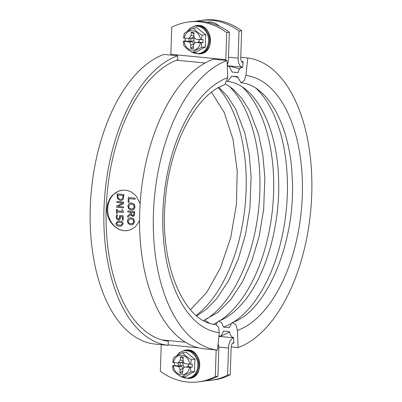 <?xml version="1.0" encoding="UTF-8"?>
<svg xmlns="http://www.w3.org/2000/svg" width="402" height="402" viewBox="0 0 402 402"><rect width="100%" height="100%" fill="white"/><g stroke="black" fill="none" stroke-linecap="round" stroke-linejoin="round"><path stroke-width="0.6" d="M119.489 225.13L121.6 225.035L122.349 223.914L121.665 222.633L119.585 222.15L117.505 222.226L116.726 223.371L117.409 224.638L119.489 225.13M121.097 225.15L121.64 225.03L122.394 223.909L121.711 222.628L118.037 222.105M120.992 226.231L119.5 226.225C117.072 226.009 115.912 225.03 116.007 223.291L118.113 221.04M123.112 223.989L120.967 226.236L119.454 226.231C117.027 226.014 115.866 225.035 115.962 223.296L118.093 221.04L119.62 221.045C122.052 221.261 123.218 222.241 123.112 223.989M116.439 213.271L116.57 209.311L117.273 209.382L117.223 210.854L121.826 211.296L121.876 209.824L122.504 209.884L123.404 211.658L123.379 212.497L117.188 211.899L117.143 213.336L116.439 213.271L116.615 209.316M117.143 213.326L116.485 213.266M117.188 211.899L123.379 212.487M121.826 211.296L121.917 209.829M128.148 202.191L128.303 197.493L135.172 198.156L135.137 199.236L129.082 198.648L128.962 202.271L128.148 202.191L128.349 197.498M128.962 202.261L128.193 202.186M129.082 198.648L135.137 199.226M133.464 208.497L134.238 206.774L133.585 204.904L131.534 204.035L130.62 204.04L128.66 206.231C128.64 207.804 129.539 208.713 131.369 208.96L133.509 208.492L134.283 206.769L133.63 204.894L131.575 204.03L130.62 204.04M132.313 208.955L133.509 208.492M132.348 210.08L131.333 210.085L128.72 208.854L127.871 206.151L128.896 203.623L130.544 202.92L131.57 202.915L134.188 204.141L135.027 206.844L134.012 209.372L132.348 210.08L131.374 210.08L128.766 208.849L127.916 206.146L128.936 203.618L130.565 202.915M132.66 215.366L133.59 214.939L133.941 212.598L131.364 212.346L131.595 214.799L132.951 215.361M133.59 214.939L133.941 212.598M133.901 212.603L131.318 212.351M132.7 215.361L133.63 214.934M130.735 214.618L127.65 217.216L127.695 215.814L130.514 213.517L130.555 212.281L127.821 212.015L127.861 210.934L134.725 211.603L134.228 215.723L132.695 216.497L130.735 214.618L133.137 216.492M133.117 216.492L132.735 216.492M127.821 212.015L127.901 210.939M130.555 212.281L127.866 212.01M130.514 213.517L130.6 212.276M127.695 215.814L130.56 213.512M127.695 217.175L127.741 215.809M132.977 223.316L133.745 221.592L133.092 219.723L131.042 218.859L130.127 218.859L128.173 221.05C128.148 222.623 129.047 223.532 130.876 223.783L133.017 223.311L133.791 221.587L133.137 219.718L131.082 218.849L130.147 218.859M131.801 223.773L133.017 223.311M134.534 221.663L133.519 224.19L131.856 224.899L130.841 224.904L128.228 223.678L127.379 220.969L128.404 218.442L130.052 217.738L131.077 217.733L133.695 218.959L134.534 221.663M131.876 224.899L130.886 224.899L128.273 223.673L127.424 220.964L128.449 218.437L130.072 217.733M122.615 198.477L123.168 195.548L117.836 195.04L118.193 198.151L120.349 199.492L121.062 199.487L122.655 198.472L123.168 195.548M123.123 195.553L117.836 195.04M121.082 199.487L122.655 198.472M121.168 200.608L120.344 200.613L117.52 198.673L117.128 193.89M117.474 198.678L117.082 193.885L123.952 194.553L123.248 199.251L121.148 200.613L120.298 200.618L117.52 198.673M116.64 207.261L116.68 206.05L122.721 203.035L116.801 202.462L116.831 201.452L123.7 202.121L123.645 203.653L118.103 206.392L123.54 206.919L123.504 207.924L116.64 207.261L116.726 206.045L122.761 203.03L116.841 202.457L116.876 201.457M123.504 207.914L116.686 207.256M119.012 219.889L116.826 219.01L116.218 216.949L116.675 214.864M118.449 218.788L119.454 218.422L119.706 215.507L123.243 215.849L123.097 220.301L122.288 220.221L122.399 216.814L120.57 216.638L120.092 219.216L118.409 219.889L116.781 219.015L116.173 216.959L116.63 214.869L117.605 214.964L116.967 217.055L117.344 218.266L118.836 218.783M120.57 216.638L122.399 216.814M122.288 220.221L122.444 216.809M123.097 220.291L122.334 220.216M119.454 218.422L119.861 217.12L119.746 215.502M118.495 218.783L119.5 218.417M139.539 220.321L138.439 222.648L135.228 226.844L131.323 229.502L127.293 230.637A20.396 17.125 83 0 1 124.193 230.673A20.396 17.125 83 0 1 107.716 210.628A20.396 17.125 83 0 1 122.339 190.151M127.293 230.637L124.153 230.678C114.992 230.06 106.249 219.648 106.867 208.829L107.746 203.402L110.058 198.297L112.384 195.312L117.972 191.352L122.298 190.156L126.524 190.246L131.052 191.814L135.072 194.88L136.675 196.769L140.117 203.739M218.095 343.866A9.789 5.226 -84.5 0 1 218.819 349.202L217.919 376.257A69.35 58.225 83 0 1 200.96 381.573L198.322 381.9A69.35 58.225 -97 0 0 215.281 376.584L216.165 350.001M229.331 32.255L226.693 32.582A69.35 58.225 -97 0 0 188.724 21.944L191.362 21.618A69.35 58.225 83 0 1 229.331 32.255L228.436 59.315A9.789 5.226 -84.5 0 1 227.23 65.174M226.693 32.582L225.798 59.642L170.865 54.315A4.894 2.613 -84.5 0 1 170.805 55.094M225.738 60.421A4.894 2.613 95.5 0 0 225.798 59.642M215.281 376.584L217.919 376.257M161.232 344.675L160.353 371.262A69.35 58.225 -97 0 0 198.322 381.9M170.865 54.315L171.765 27.261A69.35 58.225 -97 0 1 188.724 21.944M233.813 342.494A141.956 75.792 -84.5 0 1 233.612 342.564A4.894 2.613 95.5 0 0 231.135 347.685L230.235 374.739A69.35 58.225 83 0 1 213.276 380.056L210.638 380.382A69.35 58.225 -97 0 0 227.597 375.066L230.235 374.739M201.04 20.427L203.678 20.1A69.35 58.225 83 0 1 241.647 30.738L239.009 31.065A69.35 58.225 -97 0 0 201.04 20.427A69.35 58.225 -97 0 0 196.231 21.266M243.109 62.365A141.956 75.792 -84.5 0 0 242.908 62.34A4.894 2.613 95.5 0 1 240.748 57.798L241.647 30.738M227.597 375.066L228.497 348.011A9.789 5.226 -84.5 0 1 233.446 337.775L218.874 336.363M227.256 65.742L242.421 67.214A137.062 73.179 -84.5 0 1 242.602 67.234M242.421 67.214A9.789 5.226 -84.5 0 1 238.11 58.119L228.507 57.19M205.769 380.734A69.35 58.225 -97 0 0 210.638 380.382M239.009 31.065L238.11 58.119M195.121 42.723A3.442 2.889 83 0 1 193.925 40.743A3.442 2.889 83 0 1 193.995 38.577A3.442 2.889 83 0 1 194.362 37.793M193.834 44.094A4.08 3.427 -97 0 0 193.804 43.999A4.08 3.427 -97 0 0 192.221 41.898A4.08 3.427 -97 0 0 191.633 41.582A4.08 3.427 -97 0 0 190.774 41.371L193.925 40.743M191 38.14L193.995 38.577M199.146 39.507L199.121 42.758L196.377 42.491C194.739 42.577 193.789 43.572 193.523 45.471L193.412 48.717L190.669 48.451L190.774 45.205C190.633 43.265 189.754 42.094 188.136 41.692L185.387 41.426L190.774 41.371L190.88 38.145M191.191 38.135A4.08 3.427 -97 0 0 191.221 38.135A4.08 3.427 -97 0 0 191.754 38.074A4.08 3.427 -97 0 0 192.357 37.878A4.08 3.427 -97 0 0 193.885 36.446M199.101 39.502L199.015 42.165A4.08 3.427 -97 0 0 198.141 42.215A4.08 3.427 -97 0 0 197.955 42.26A4.08 3.427 -97 0 0 197.869 42.285A4.08 3.427 -97 0 0 197.844 42.295M201.367 39.703L202.095 35.165C198.327 32.954 195.417 30.632 193.372 28.21C189.468 30.06 186.422 31.798 184.247 33.436L183.513 37.974L188.89 38.421L191.096 35.471L191.206 32.225L193.95 32.492L193.844 35.738C193.985 37.677 194.864 38.848 196.483 39.245L201.367 39.703L203.05 39.496L202.94 42.743L199.015 42.165M190.669 48.451L193.498 46.215M185.387 41.426L183.407 41.22L185.086 41.009L188.98 41.386L189.081 38.386M191.206 32.225L193.9 34.029M196.915 42.456L197.869 42.285M202.94 42.743L199.121 42.758M185.086 41.009L185.181 38.15M201.261 42.949L201.693 47.346C197.784 49.19 194.744 50.933 192.563 52.567C188.794 50.356 185.885 48.039 183.84 45.612L183.407 41.22M192.563 52.567L196.342 52.104A37.15 6.703 156.5 0 1 205.472 46.878L201.693 47.346M187.819 31.12A13.753 11.547 83 0 1 203.126 28.532A13.753 11.547 83 0 1 207.437 46.451A13.753 11.547 83 0 1 192.97 52.516M193.372 28.21L197.151 27.743A37.15 13.13 28.7 0 0 205.874 34.698A37.15 19.834 95.5 0 0 205.472 46.878M202.095 35.165L205.874 34.698M184.357 367.252A3.442 2.889 83 0 1 183.156 365.272A3.442 2.889 83 0 1 183.227 363.112A3.442 2.889 83 0 1 183.593 362.323M183.071 368.624A4.08 3.427 -97 0 0 183.036 368.528A4.08 3.427 -97 0 0 181.458 366.428A4.08 3.427 -97 0 0 180.87 366.111A4.08 3.427 -97 0 0 180.011 365.9L183.156 365.272M180.237 362.669L183.227 363.112M188.377 364.036L188.357 367.287L185.608 367.021C183.975 367.106 183.026 368.101 182.754 370.001L182.649 373.247L179.9 372.981L180.011 369.734C179.865 367.795 178.985 366.624 177.367 366.222L174.624 365.956L180.011 365.9L180.116 362.674M180.423 362.669A4.08 3.427 -97 0 0 180.453 362.664A4.08 3.427 -97 0 0 180.985 362.604A4.08 3.427 -97 0 0 181.588 362.408A4.08 3.427 -97 0 0 183.121 360.976M188.337 364.031L188.247 366.699A4.08 3.427 -97 0 0 187.377 366.745A4.08 3.427 -97 0 0 187.191 366.79A4.08 3.427 -97 0 0 187.101 366.815A4.08 3.427 -97 0 0 187.081 366.825M190.603 364.232L191.332 359.695C187.558 357.484 184.649 355.167 182.608 352.74C178.699 354.589 175.659 356.328 173.478 357.966L172.749 362.503L178.126 362.951L180.332 360.001L180.438 356.755L183.186 357.021L183.076 360.267C183.217 362.207 184.101 363.378 185.714 363.78L190.603 364.232L192.282 364.026L192.176 367.272L188.247 366.699M179.9 372.981L182.729 370.744M174.624 365.956L172.639 365.75L174.322 365.544L178.212 365.921L178.312 362.916M180.438 356.755L183.136 358.559M186.146 366.986L187.101 366.815M192.176 367.272L188.357 367.287M174.322 365.544L174.418 362.684M190.493 367.478L190.925 371.875C187.02 373.724 183.975 375.463 181.799 377.096C178.026 374.885 175.116 372.569 173.076 370.141L172.639 365.75M181.799 377.096L185.578 376.634A37.15 6.703 156.5 0 1 194.704 371.408L190.925 371.875M177.056 355.649A13.753 11.547 83 0 1 192.357 353.062A13.753 11.547 83 0 1 196.668 370.981A13.753 11.547 83 0 1 182.201 377.046M182.608 352.74L186.382 352.273A37.15 13.13 28.7 0 0 195.111 359.227A37.15 19.834 95.5 0 0 194.704 371.408M191.332 359.695L195.111 359.227M219.09 26.145A16.316 13.698 -97 0 0 210.879 22.02A16.316 13.698 -97 0 0 208.347 22.055L207.07 22.21M227.055 60.546L213.321 59.215A146.856 78.405 95.5 0 0 139.685 212.492A146.856 78.405 95.5 0 0 203.713 348.795L217.447 350.127L219.256 332.68L218.713 327.369L215.985 324.575C184.086 322.786 158.79 263.873 165.398 199.462C169.709 144.052 196.608 93.797 224.864 84.737L227.713 77.686L227.055 60.546A146.856 78.405 95.5 0 0 153.418 213.824A146.856 78.405 95.5 0 0 217.447 350.127M177.619 55.752L163.885 54.426A146.856 78.405 95.5 0 0 90.249 207.703A146.856 78.405 95.5 0 0 154.278 344.001L168.011 345.333L168.433 341.278A142.775 76.229 95.5 0 1 106.178 208.764A142.775 76.229 95.5 0 1 177.769 59.742L177.619 55.752A146.856 78.405 95.5 0 0 103.982 209.03A146.856 78.405 95.5 0 0 168.011 345.333M240.768 57.325L247.722 57.999L245.913 75.445L244.26 80.601L240.944 82.747L237.607 76.687L231.823 76.129L227.306 81.425M227.281 66.405L228.914 66.008L232.245 72.069L238.029 72.631C238.743 69.471 240.265 67.707 242.592 67.335L243.18 61.657L241.637 61.506M215.889 324.565L218.331 321.253L221.537 322.489L223.502 327.097L229.286 327.655L232.065 322.585L235.813 324.57L237.456 330.434L238.115 347.574L231.195 346.906M203.618 320.555L204.598 319.922L208.884 322.901M232.798 343.087L233.843 343.192L233.627 337.61C231.532 337.092 230.135 335.107 229.436 331.645L223.653 331.082L220.874 336.152L218.914 335.971M247.722 57.999A146.856 78.405 -84.5 0 1 311.751 194.297A146.856 78.405 -84.5 0 1 238.115 347.574M231.823 76.129A127.273 67.953 -84.5 0 1 237.652 77.315M256.401 88.631A127.273 67.953 -84.5 0 1 286.345 209.271A127.273 67.953 -84.5 0 1 233.793 321.912M230.532 323.871A127.273 67.953 -84.5 0 1 223.502 327.097M242.667 87.304A127.273 67.953 -84.5 0 1 272.611 207.94A127.273 67.953 -84.5 0 1 220.06 320.58M216.799 322.54A127.273 67.953 -84.5 0 1 213.568 324.193M218.246 87.797A127.273 67.953 -84.5 0 1 245.145 205.276A127.273 67.953 -84.5 0 1 196.186 315.409M228.934 85.973A127.273 67.953 -84.5 0 1 258.878 206.608A127.273 67.953 -84.5 0 1 206.326 319.253M176.508 60.22L205.105 62.993M168.061 344.866L198.407 347.805M185.362 342.202L161.83 339.921M218.758 347.067L228.497 348.011M190.774 45.205L193.804 43.999M188.136 41.692L192.221 41.898M188.89 38.421L192.357 37.878M191.096 35.471L193.844 36.049M200.492 39.637A9.799 8.226 -97 0 0 192.633 30.728A9.799 8.226 -97 0 0 184.232 38.059M184.121 41.305A9.799 8.226 -97 0 0 191.985 50.215A9.799 8.226 -97 0 0 200.387 42.883M191.563 52.019L199.196 54.009A14.276 11.99 -97 0 0 209.457 39.682A14.276 11.99 -97 0 0 197.92 25.638A14.276 11.99 -97 0 0 195.699 25.668L189.975 28.256L187.387 31.366M200.211 53.883C215.849 52.757 212.166 22.834 196.719 25.542A14.276 11.99 83 0 1 198.935 25.512A14.276 11.99 83 0 1 210.472 39.557A14.276 11.99 83 0 1 200.211 53.883L199.196 54.009M180.011 369.734L183.036 368.528M177.367 366.222L181.458 366.428M178.126 362.951L181.588 362.408M180.332 360.001L183.081 360.579M189.729 364.167A9.799 8.226 -97 0 0 181.865 355.257A9.799 8.226 -97 0 0 173.463 362.589M173.357 365.835A9.799 8.226 -97 0 0 181.222 374.744A9.799 8.226 -97 0 0 189.623 367.413M180.794 376.548L188.427 378.538A14.276 11.99 -97 0 0 198.688 364.217A14.276 11.99 -97 0 0 187.151 350.167A14.276 11.99 -97 0 0 184.935 350.197L179.212 352.785L176.624 355.901M189.448 378.413C205.085 377.292 201.397 347.363 185.955 350.072A14.276 11.99 83 0 1 188.171 350.041A14.276 11.99 83 0 1 199.709 364.091A14.276 11.99 83 0 1 189.448 378.413L188.427 378.538M227.713 77.686A129.313 69.038 95.5 0 0 162.875 212.658A129.313 69.038 95.5 0 0 219.256 332.68M245.913 75.445A129.313 69.038 -84.5 0 1 302.294 195.462A129.313 69.038 -84.5 0 1 237.456 330.434M197.955 42.26L199.025 41.793M190.121 38.165L191.221 38.135M196.719 25.542L195.699 25.668M187.191 366.79L188.262 366.322M179.357 362.699L180.453 362.664M185.955 350.072L184.935 350.197M228.914 66.008L239.793 68.837M229.532 332.102L220.879 336.152M240.944 82.747C267.687 84.827 290.741 126.037 292.274 179.302C295.766 243.341 265.677 312.449 232.065 322.585M227.21 81.415C254.144 83.49 277.305 125.303 278.581 179.031C280.42 224.718 266.194 274.802 244.326 301.128C236.059 311.243 227.396 317.952 218.331 321.253M225.844 84.108L232.823 88.872L241.748 98.284L249.567 110.786L258.551 134.293L262.873 155.117L264.848 177.704L263.657 209.442L259.265 235.778L252.014 260.406L242.285 282.098L230.592 299.797L217.899 312.414L204.603 319.922M211.537 92.269L224.145 112.334L232.974 139.192L237.2 170.724L236.426 204.432L230.713 237.662L220.512 267.797L206.693 292.46L190.463 309.731M218.939 87.415L228.014 96.952L235.833 109.455L244.818 132.962L249.139 153.785L251.114 176.372L249.923 208.11L245.532 234.446L238.285 259.074L228.552 280.767L216.859 298.465L207.05 308.721L196.794 315.917"/></g></svg>

